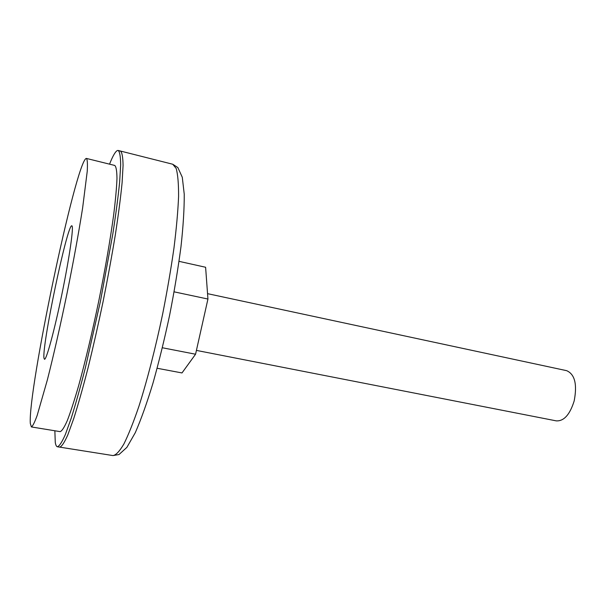 <?xml version="1.0" encoding="UTF-8"?>
<svg xmlns="http://www.w3.org/2000/svg" width="606" height="606" viewBox="0 0 606 606"><rect width="100%" height="100%" fill="white"/><g stroke="black" fill="none" stroke-linecap="round" stroke-linejoin="round"><path stroke-width="0.91" d="M119.806 151.053L120.458 151.038C122.071 152.394 122.942 157.212 123.071 165.491L122.101 182.709C120.67 197.351 118.412 214.721 115.329 234.833C111.815 256.126 107.724 278.434 103.058 301.743C98.172 325.013 93.15 347.124 87.999 368.084C82.916 387.779 78.151 404.641 73.705 418.663L67.819 434.873C64.441 442.433 61.744 446.516 59.729 447.137L112.981 455.576C115.966 455.129 119.602 451.265 123.889 443.986C128.51 434.684 133.517 422.132 138.91 406.315C147.129 380.553 155.469 348.23 162.666 313.969C167.188 291.069 170.953 269.117 173.96 248.112C176.444 228.235 177.982 211.009 178.581 196.435C178.634 183.716 177.838 174.392 176.187 168.445L172.74 164.241L120.458 151.038C122.071 152.394 122.942 157.212 123.071 165.491L122.101 182.709C120.67 197.351 118.412 214.721 115.329 234.833C111.815 256.126 107.724 278.434 103.058 301.743C98.172 325.013 93.15 347.124 87.999 368.084C82.916 387.779 78.151 404.641 73.705 418.663L67.819 434.873C64.441 442.433 61.744 446.516 59.729 447.137L57.411 446.766C56.396 446.569 55.676 445.069 55.26 442.251L54.858 430.775M109.542 164.158C112.86 155.772 115.526 151.212 117.541 150.477L118.185 150.462C119.746 151.811 120.579 156.621 120.662 164.9L119.64 182.111C118.162 196.753 115.875 214.13 112.769 234.249L100.452 301.212L85.416 367.607C80.348 387.325 75.614 404.202 71.205 418.238L65.372 434.472C62.032 442.047 59.38 446.145 57.411 446.766M71.962 225.864C73.849 226.78 69.357 258.073 61.857 294.418C54.373 330.778 46.351 360.199 44.473 359.267L44.026 358.328C41.519 347.033 67.425 223.319 71.849 225.803L71.962 225.864M86.453 158.439L114.746 165.446C116.163 166.673 116.905 171.028 116.973 178.528C116.617 187.852 115.504 200.063 113.633 215.16C110.186 240.294 105.239 268.859 98.801 300.871C92.12 332.83 85.423 361.04 78.697 385.499C74.47 400.112 70.682 411.777 67.342 420.488C64.327 427.351 61.933 431.071 60.153 431.639L31.383 426.942L30.3 423.42C27.937 390.112 75.652 162.552 86.173 158.446L86.453 158.439C87.385 159.552 87.65 163.825 87.241 171.271L82.628 207.956C78.644 233.212 73.379 261.997 66.834 294.311C60.13 326.596 53.639 355.131 47.359 379.917L37.163 415.451C34.603 422.458 32.679 426.291 31.383 426.942M174.119 291.842L207.941 299.038L205.608 267.261L179.043 261.345M207.941 299.038L195.564 354.222L181.997 372.94L157.143 368.266M195.564 354.222L162.37 347.761M196.42 350.404L556.346 420.882C563.974 421.238 569.92 414.572 574.185 400.892C577.351 384.333 574.836 374.258 566.648 370.667L207.547 293.66M118.185 150.462L120.458 151.038M112.981 455.576L119.011 454.53L126.881 447.372L135.305 432.654C141.107 419.337 146.993 402.838 152.977 383.151C158.916 361.979 164.446 339.413 169.574 315.461C174.293 291.425 178.096 268.496 180.982 246.687C183.232 226.227 184.322 208.722 184.239 194.178L182.285 177.27L177.853 167.559L172.74 164.241"/></g></svg>
